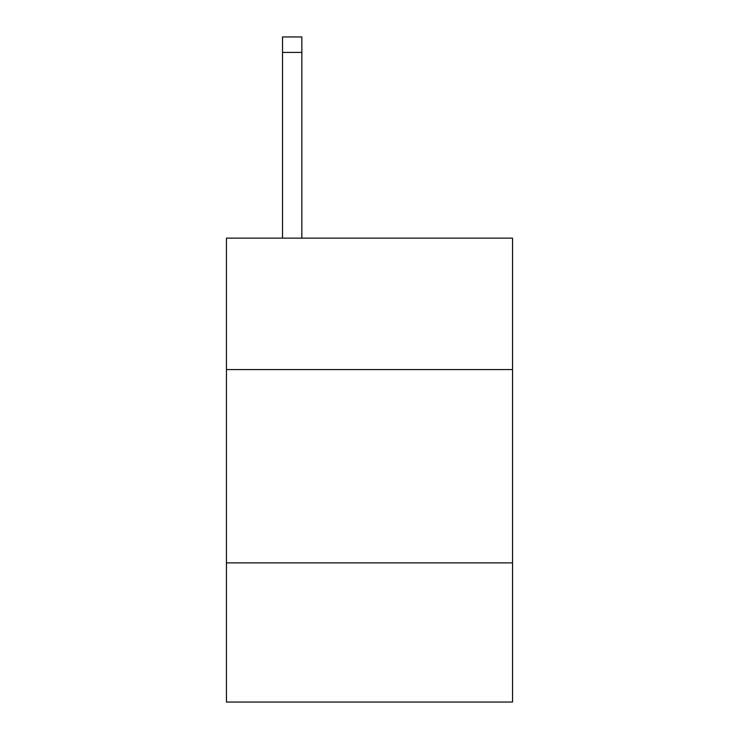 <?xml version="1.0" encoding="UTF-8"?>
<svg xmlns="http://www.w3.org/2000/svg" width="739" height="739" viewBox="0 0 739 739"><rect width="100%" height="100%" fill="white"/><g stroke="black" fill="none" stroke-linecap="round" stroke-linejoin="round"><path stroke-width="1.11" d="M512.543 369.574L512.543 238.134L226.457 238.134L226.457 369.574L512.543 369.574L512.543 702.05L226.457 702.05L226.457 369.574M512.543 562.878L226.457 562.878M301.845 238.134L301.845 52.414L282.52 52.414L282.52 36.95L301.845 36.95L301.845 52.414M282.52 238.134L282.52 52.414"/></g></svg>
